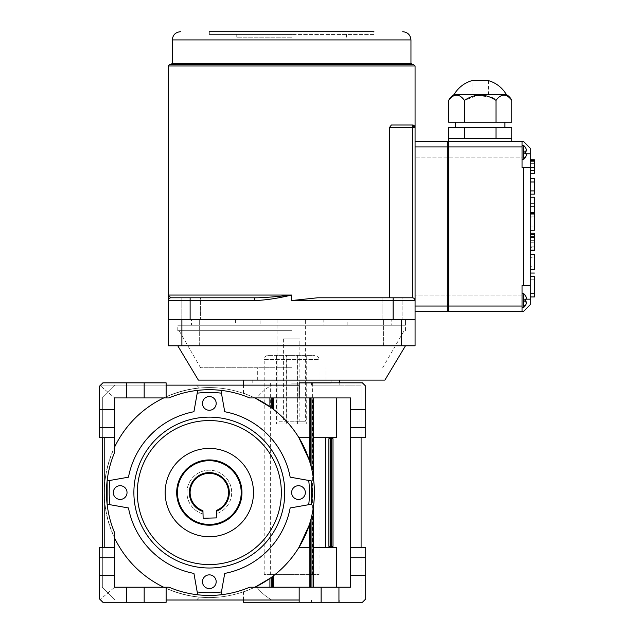 <?xml version="1.0" encoding="UTF-8"?>
<svg xmlns="http://www.w3.org/2000/svg" width="634" height="634" viewBox="0 0 634 634"><rect width="100%" height="100%" fill="white"/><g stroke="black" fill="none" stroke-linecap="round" stroke-linejoin="round"><path stroke-width="0.48" stroke-dasharray="3.17 2.38" d="M268.317 355.405L314.939 355.405L268.317 355.405C265.804 355.65 264.433 357.021 264.196 359.518L319.06 359.518L264.196 359.518L264.196 574.594L319.06 574.594L264.196 574.594M297.584 423.988L297.584 355.405L286.616 355.405L286.616 423.988L276.535 423.988L306.713 423.988L286.616 423.988M286.616 355.405L297.584 355.405M319.06 574.594L319.045 359.518C318.815 357.021 317.444 355.65 314.939 355.405M297.782 355.405L297.782 423.988M286.814 355.405L286.814 423.988M176.696 493.418A32.643 32.643 0 0 0 210.179 525.206A32.643 32.643 0 0 0 241.958 491.715A32.643 32.643 0 0 0 208.475 459.935A32.643 32.643 0 0 0 176.696 493.418M208.491 460.704A31.874 31.874 0 0 0 182.148 509.221A31.874 31.874 0 0 0 237.338 507.779A31.874 31.874 0 0 0 208.491 460.704M216.669 511.139L216.654 510.322A19.202 19.202 0 0 0 211.162 473.455A19.202 19.202 0 0 0 202.935 510.679A19.202 19.202 0 0 1 211.162 473.455A19.202 19.202 0 0 1 228.525 492.071A19.202 19.202 0 0 0 190.572 488.426A19.202 19.202 0 0 0 202.935 510.679L202.959 511.495A19.971 19.971 0 0 1 193.005 481.055A19.971 19.971 0 0 1 225.022 480.223A19.971 19.971 0 0 1 216.669 511.139L216.852 517.891L203.134 518.255L202.959 511.495M231.679 491.984A22.356 22.356 0 0 0 187.339 488.529A22.356 22.356 0 0 0 203.023 514.023L202.935 510.679L203.023 514.023A22.356 22.356 0 0 1 211.067 470.277A22.356 22.356 0 0 1 216.741 513.659A22.356 22.356 0 0 0 231.679 491.984M228.525 492.071A19.202 19.202 0 0 1 216.654 510.322A19.202 19.202 0 0 0 228.525 492.071M291.624 383.11L331.059 383.11L291.624 383.11M291.624 380.099L339.776 380.099L291.624 380.099M291.624 574.594L270.639 574.594L291.624 574.594M209.323 410.269A6.855 6.855 0 0 0 216.186 403.414A6.855 6.855 0 0 0 209.323 396.551A6.855 6.855 0 0 0 202.468 403.414A6.855 6.855 0 0 0 209.323 410.269M120.167 499.426A6.855 6.855 0 0 0 127.03 492.57A6.855 6.855 0 0 0 120.167 485.707A6.855 6.855 0 0 0 113.312 492.57A6.855 6.855 0 0 0 120.167 499.426M209.323 588.582A6.855 6.855 0 0 0 216.186 581.727A6.855 6.855 0 0 0 209.323 574.864A6.855 6.855 0 0 0 202.468 581.727A6.855 6.855 0 0 0 209.323 588.582M298.479 499.426A6.855 6.855 0 0 0 305.342 492.57A6.855 6.855 0 0 0 298.479 485.707A6.855 6.855 0 0 0 291.624 492.57A6.855 6.855 0 0 0 298.479 499.426M209.323 396.551A6.855 6.855 0 0 1 215.267 406.846A6.855 6.855 0 0 1 203.387 406.846A6.855 6.855 0 0 1 209.323 396.551A6.855 6.855 0 0 1 215.267 406.846A6.855 6.855 0 0 1 203.387 406.846A6.855 6.855 0 0 1 209.323 396.551M120.167 485.707A6.855 6.855 0 0 1 126.111 496.002A6.855 6.855 0 0 1 114.231 496.002A6.855 6.855 0 0 1 120.167 485.707A6.855 6.855 0 0 1 126.111 496.002A6.855 6.855 0 0 1 114.231 496.002A6.855 6.855 0 0 1 120.167 485.707M209.323 574.864A6.855 6.855 0 0 1 215.267 585.158A6.855 6.855 0 0 1 203.387 585.158A6.855 6.855 0 0 1 209.323 574.864A6.855 6.855 0 0 1 215.267 585.158A6.855 6.855 0 0 1 203.387 585.158A6.855 6.855 0 0 1 209.323 574.864M298.479 485.707A6.855 6.855 0 0 1 304.423 496.002A6.855 6.855 0 0 1 292.543 496.002A6.855 6.855 0 0 1 298.479 485.707A6.855 6.855 0 0 1 304.423 496.002A6.855 6.855 0 0 1 292.543 496.002A6.855 6.855 0 0 1 298.479 485.707M361.087 547.435L350.602 547.435L350.602 557.722L365.691 557.722L350.602 557.722L350.602 575.553L365.691 575.553L365.691 547.435L365.691 599.011L365.691 547.435L350.602 547.435L361.087 547.435L361.087 599.994L361.087 385.139L361.087 437.706L350.602 437.706L365.691 437.706L365.691 386.13L362.402 382.841L311.421 382.841L311.421 385.139L339.776 385.139L311.421 385.139L311.421 382.841L362.402 382.841L299.169 382.841L311.421 382.841L299.169 382.841L299.169 385.139L271.827 385.139C266.169 388.254 261.184 392.517 256.873 397.93L254.955 397.93C239.818 391.527 239.818 391.527 254.955 397.93C239.818 391.527 239.818 391.527 254.955 397.93L256.873 397.93C261.184 392.517 266.169 388.254 271.827 385.139L299.169 385.139L299.169 397.93L299.169 385.139L166.124 385.139L166.124 397.93L169.009 397.93A102.874 102.874 0 0 1 220.949 390.354A102.874 102.874 0 0 0 169.009 397.93L163.699 397.93C194.115 384.125 224.539 384.125 254.955 397.93L249.645 397.93A102.874 102.874 0 0 0 169.009 397.93L163.699 397.93A105.07 105.07 0 0 1 199.377 387.976A105.07 105.07 0 0 0 163.699 397.93A105.07 105.07 0 0 1 199.377 387.976A105.07 105.07 0 0 0 163.699 397.93A105.07 105.07 0 0 1 199.377 387.976A105.07 105.07 0 0 0 163.699 397.93A105.07 105.07 0 0 1 199.377 387.976A105.07 105.07 0 0 0 163.699 397.93L114.683 397.93L126.34 397.93L126.34 382.841L102.89 382.841L99.593 386.13L99.593 427.419L114.683 427.419L114.683 409.588L99.593 409.588L114.683 409.588L114.683 397.93L163.699 397.93L114.683 397.93L100.132 385.599L114.683 397.93L114.683 446.938C100.877 477.362 100.877 507.779 114.683 538.195A105.07 105.07 0 0 1 114.683 446.938A105.07 105.07 0 0 0 114.683 538.195A105.07 105.07 0 0 1 114.683 446.938A105.07 105.07 0 0 0 114.683 538.195A105.07 105.07 0 0 1 114.683 446.938A105.07 105.07 0 0 0 114.683 538.195A105.07 105.07 0 0 1 114.683 446.938A105.07 105.07 0 0 0 114.683 538.195C100.877 507.779 100.877 477.362 114.683 446.938L114.683 397.93L163.699 397.93A105.07 105.07 0 0 0 114.683 446.938L114.683 397.93L163.699 397.93L114.683 397.93L114.683 446.938L114.683 397.93L163.699 397.93A105.07 105.07 0 0 0 114.683 446.938L114.683 397.93L163.699 397.93C194.115 384.125 224.539 384.125 254.955 397.93L249.645 397.93A102.874 102.874 0 0 0 220.949 390.354A102.874 102.874 0 0 1 249.645 397.93L350.602 397.93L311.968 397.93L313.339 397.93L313.339 437.706L313.339 397.93L336.599 397.93L336.599 437.706L331.63 437.706A1.371 1.371 0 0 1 333.001 439.077L331.63 437.706L336.599 437.706L313.339 437.706L313.236 476.998M299.169 397.93L299.169 385.139M243.472 602.3L338.944 602.3L338.944 587.211L321.113 587.211L321.113 602.3L321.113 587.211L299.169 587.211L299.169 599.994L271.827 599.994C266.169 596.887 261.184 592.624 256.873 587.211L254.955 587.211C239.818 593.606 239.818 593.606 254.955 587.211C239.818 593.606 239.818 593.606 254.955 587.211L256.873 587.211C261.184 592.624 266.169 596.887 271.827 599.994L299.169 599.994L299.169 587.211L249.645 587.211L271.281 587.211L269.91 587.211L269.91 578.414L271.281 577.431A105.07 105.07 0 0 0 272.652 576.409A105.07 105.07 0 0 1 271.281 577.431L270.726 577.828M299.169 599.994L299.169 602.3L299.169 599.994L166.124 599.994L166.124 587.211L166.124 599.994L100.584 599.994L100.132 599.542L114.683 587.211L163.699 587.211C194.115 601.016 224.539 601.016 254.955 587.211L256.873 587.211L254.955 587.211C224.539 601.016 194.115 601.016 163.699 587.211A105.07 105.07 0 0 0 199.377 597.165A105.07 105.07 0 0 1 163.699 587.211A105.07 105.07 0 0 0 199.377 597.165A105.07 105.07 0 0 1 163.699 587.211A105.07 105.07 0 0 0 199.377 597.165A105.07 105.07 0 0 1 163.699 587.211A105.07 105.07 0 0 0 199.377 597.165A105.07 105.07 0 0 1 163.699 587.211L114.683 587.211L100.132 599.542L100.584 599.994L271.827 599.994L166.124 599.994L166.124 602.3L166.124 587.211L169.009 587.211A102.874 102.874 0 0 0 249.645 587.211L269.91 587.211L269.91 578.414L254.955 587.211A105.07 105.07 0 0 0 254.955 397.93L256.873 397.93L254.955 397.93L269.91 406.727L269.91 397.93L273.389 397.93L254.955 397.93L269.91 397.93L269.91 406.727L269.91 397.93M291.624 602.3L252.189 602.3L291.624 602.3M291.624 602.023L331.059 602.023L291.624 602.023M310.597 397.93L309.86 397.93L309.86 437.706L298.931 437.706L309.226 460.03L310.597 464.587A105.07 105.07 0 0 1 311.968 470.135A105.07 105.07 0 0 0 310.597 464.587L310.597 397.93L311.968 397.93L273.389 397.93L273.389 409.295C283.533 417.101 292.052 426.571 298.931 437.706L309.86 437.706L309.226 437.706L309.226 460.03M273.389 587.211L310.597 587.211L271.281 587.211L273.389 587.211L273.389 575.846C283.596 567.977 292.115 558.506 298.931 547.435L309.86 547.435L309.86 587.211M166.124 397.93L144.172 397.93L144.172 382.841L126.34 382.841L126.34 397.93L144.172 397.93L144.172 382.841L166.124 382.841L102.89 382.841L100.132 385.599L100.584 385.139L166.124 385.139L100.584 385.139L102.89 382.841L166.124 382.841L166.124 385.139L271.827 385.139L166.124 385.139L166.124 382.841L166.124 397.93L166.124 385.139M126.34 602.3L144.172 602.3L144.172 587.211L126.34 587.211L126.34 602.3L126.34 587.211L114.683 587.211L114.683 538.195L114.683 587.211L163.699 587.211L114.683 587.211L114.683 538.195L114.683 587.211L163.699 587.211L114.683 587.211L114.683 538.195L114.683 587.211L163.699 587.211L114.683 587.211L114.683 538.195L114.683 587.211L169.009 587.211A102.874 102.874 0 0 0 220.949 594.779A102.874 102.874 0 0 1 169.009 587.211L163.699 587.211A105.07 105.07 0 0 1 114.683 538.195A105.07 105.07 0 0 0 163.699 587.211L114.683 587.211L114.683 532.885L114.683 587.211L114.683 557.722L99.593 557.722L99.593 575.553L114.683 575.553L99.593 575.553L99.593 599.011L100.132 599.542L99.593 599.011L99.593 547.435L99.593 557.722L114.683 557.722L114.683 547.435L99.593 547.435L104.206 547.435L104.206 437.706L99.593 437.706L99.593 386.13L100.132 385.599L99.593 386.13L99.593 437.706L104.206 437.706L104.206 547.435L99.593 547.435L99.593 599.011L102.89 602.3L100.584 599.994L102.89 602.3L166.124 602.3L102.89 602.3L126.34 602.3L126.34 587.211M133.885 492.57A75.438 75.438 0 0 0 247.046 557.904A75.438 75.438 0 0 0 247.046 427.237A75.438 75.438 0 0 0 133.885 492.57A75.438 75.438 0 0 0 247.046 557.904A75.438 75.438 0 0 0 247.046 427.237A75.438 75.438 0 0 0 133.885 492.57A75.438 75.438 0 0 1 247.046 427.237A75.438 75.438 0 0 1 247.046 557.904A75.438 75.438 0 0 1 133.885 492.57M106.686 499.513A102.874 102.874 0 0 1 106.655 499.029M106.457 492.57A102.874 102.874 0 0 1 106.457 492.079M106.56 487.871A102.874 102.874 0 0 1 106.583 487.387M104.206 547.435L114.683 547.435L104.206 547.435L104.206 437.706L114.683 437.706L114.683 452.248L114.683 397.93L163.699 397.93L114.683 397.93L114.683 452.248A102.874 102.874 0 0 0 107.114 480.944A102.874 102.874 0 0 1 114.683 452.248A102.874 102.874 0 0 0 107.114 480.944L128.48 477.172A82.301 82.301 0 0 1 193.933 411.728L197.705 390.354L193.933 411.728A82.301 82.301 0 0 0 128.48 477.172L107.114 480.944A102.874 102.874 0 0 0 107.114 504.196L128.48 507.961A82.301 82.301 0 0 0 193.933 573.413L197.206 591.966A100.132 100.132 0 0 0 221.448 591.966L224.721 573.413A82.301 82.301 0 0 0 290.174 507.961L308.718 504.696A100.132 100.132 0 0 0 308.718 480.445L290.174 477.172A82.301 82.301 0 0 0 224.721 411.728L221.448 393.175A100.132 100.132 0 0 0 197.206 393.175L193.933 411.728A82.301 82.301 0 0 0 128.48 477.172L109.936 480.445A100.132 100.132 0 0 0 109.936 504.696M109.936 480.445L107.114 480.944L107.114 504.196A102.874 102.874 0 0 0 114.683 532.885A102.874 102.874 0 0 1 107.114 504.196L128.48 507.961L107.114 504.196A102.874 102.874 0 0 0 114.683 532.885L114.683 547.435M137.316 492.57A72.014 72.014 0 0 0 245.334 554.932A72.014 72.014 0 0 0 245.334 430.209A72.014 72.014 0 0 0 137.316 492.57M209.323 536.736A44.166 44.166 0 0 0 247.577 470.483A44.166 44.166 0 0 0 171.077 470.483A44.166 44.166 0 0 0 209.323 536.736M209.323 448.404A44.166 44.166 0 0 1 247.577 514.649A44.166 44.166 0 0 1 171.077 514.649A44.166 44.166 0 0 1 209.323 448.404A44.166 44.166 0 0 1 247.577 514.649A44.166 44.166 0 0 1 171.077 514.649A44.166 44.166 0 0 1 209.323 448.404M209.323 459.927A32.643 32.643 0 0 0 181.055 508.888A32.643 32.643 0 0 0 237.599 508.888A32.643 32.643 0 0 0 209.323 459.927M365.691 427.419L350.602 427.419L365.691 427.419L365.691 409.588L350.602 409.588L350.602 427.419L365.691 427.419L365.691 437.706L350.602 437.706L350.602 427.419M365.691 409.588L350.602 409.588L365.691 409.588L365.691 386.13L365.691 437.706L361.087 437.706M338.944 602.3L338.944 587.211L338.944 602.3L362.402 602.3L311.421 602.3L362.402 602.3L365.691 599.011L362.402 602.3L365.691 599.011L365.691 575.553L350.602 575.553L350.602 587.211L350.602 397.93L336.599 397.93M338.944 587.211L350.602 587.211L350.602 409.588M311.421 385.139L361.087 385.139L311.421 385.139M362.402 382.841L365.691 386.13L362.402 382.841M350.602 547.435L350.602 437.706M361.087 599.994L311.421 599.994L339.776 599.994L311.421 599.994L311.421 602.3L311.421 599.994L361.087 599.994M311.421 602.3L339.776 602.3L311.421 602.3M336.599 587.211L350.602 587.211L336.599 587.211L336.599 547.435L313.339 547.435L330.259 547.435L313.339 547.435L313.339 587.211L313.339 507.398L311.968 515.006A105.07 105.07 0 0 1 310.597 520.554A105.07 105.07 0 0 0 311.968 515.006L311.968 587.211L310.597 587.211L313.339 587.211L311.968 587.211M333.001 439.077L333.001 546.064A1.371 1.371 0 0 1 331.63 547.435L330.259 547.435A1.371 1.371 0 0 1 328.887 546.064L330.259 547.435L330.259 437.706L313.339 437.706L330.259 437.706L328.887 439.077A1.371 1.371 0 0 1 330.259 437.706M299.169 602.3L299.169 587.211M321.113 602.3L321.113 587.211M365.691 557.722L350.602 557.722M365.691 575.553L350.602 575.553M309.86 397.93L273.389 397.93M323.784 587.211L313.339 587.211L323.784 587.211M290.174 507.961L311.54 504.196L290.174 507.961A82.301 82.301 0 0 1 224.721 573.413A82.301 82.301 0 0 0 290.174 507.961M220.949 594.779L224.721 573.413L220.949 594.779A102.874 102.874 0 0 0 249.645 587.211A102.874 102.874 0 0 1 220.949 594.779L221.448 591.966M224.721 411.728L220.949 390.354L224.721 411.728A82.301 82.301 0 0 1 290.174 477.172A82.301 82.301 0 0 0 224.721 411.728M311.54 504.196A102.874 102.874 0 0 0 311.54 480.944L290.174 477.172L311.54 480.944A102.874 102.874 0 0 1 311.54 504.196L308.718 504.696M311.968 499.513A102.874 102.874 0 0 0 311.999 499.029M312.197 492.57A102.874 102.874 0 0 0 312.197 492.079M312.094 487.871A102.874 102.874 0 0 0 312.071 487.387M271.281 397.93L271.281 407.71A105.07 105.07 0 0 1 272.652 408.732L273.389 409.295L272.652 408.732A105.07 105.07 0 0 0 271.281 407.71L269.91 406.727M313.014 509.554L313.339 547.435M102.336 437.706L102.336 397.93L115.126 385.139L196.54 385.139L199.377 387.976L196.54 385.139L115.126 385.139L196.54 385.139L199.377 387.976L196.54 385.139L115.126 385.139L102.336 397.93L115.126 385.139L196.54 385.139L199.377 387.976L196.54 385.139L115.126 385.139L102.336 397.93L102.336 547.435M115.126 599.994L102.336 587.211L115.126 599.994L196.54 599.994L115.126 599.994L102.336 587.211L102.336 397.93L102.336 587.211L115.126 599.994L196.54 599.994L199.377 597.165L196.54 599.994L115.126 599.994L102.336 587.211L102.336 397.93L115.126 385.139L102.336 397.93L102.336 587.211L115.126 599.994L196.54 599.994L199.377 597.165L196.54 599.994L115.126 599.994L102.336 587.211L102.336 397.93L115.126 385.139L196.54 385.139L199.377 387.976L196.54 385.139L115.126 385.139L102.336 397.93L102.336 587.211L115.126 599.994L196.54 599.994L199.377 597.165L196.54 599.994L115.126 599.994M199.377 597.165L196.54 599.994L199.377 597.165M311.968 397.93L311.968 470.135L313.339 477.743C314.749 487.625 314.749 497.516 313.339 507.398L313.339 587.211M310.597 587.211L310.597 520.554L309.226 525.111L298.931 547.435L309.86 547.435L298.931 547.435M272.652 587.211L272.652 576.409L273.389 575.846M313.339 437.706L313.339 397.93M333.001 546.064L331.63 547.435L330.259 547.435M269.91 578.414L269.91 587.211M166.124 599.994L166.124 602.3L144.172 602.3L144.172 587.211L166.124 587.211M309.226 525.111L309.226 547.435M99.593 427.419L114.683 427.419L99.593 427.419L99.593 437.706L114.683 437.706L104.206 437.706M197.705 390.354L197.206 393.175M220.949 390.354L221.448 393.175M311.54 480.944L308.718 480.445M325.583 437.706L325.583 547.435M298.931 437.706L309.226 437.706M197.705 594.779L197.206 591.966M193.933 573.413A82.301 82.301 0 0 1 128.48 507.961A82.301 82.301 0 0 0 193.933 573.413M328.887 439.077L328.887 546.064M114.683 446.938L114.683 397.93L114.683 446.938A105.07 105.07 0 0 1 163.699 397.93M99.593 409.588L114.683 409.588M99.593 575.553L114.683 575.553M99.593 557.722L114.683 557.722M114.683 427.419L114.683 437.706M126.34 397.93L126.34 382.841M144.172 397.93L144.172 382.841M144.172 587.211L144.172 602.3M114.683 538.195A105.07 105.07 0 0 0 163.699 587.211M291.624 367.752L200.55 367.752L291.624 367.752M392.494 319.742L401.409 319.742L392.494 319.742M392.494 345.807L383.578 345.807L392.494 345.807M190.755 319.742L199.67 319.742L190.755 319.742M190.755 345.807L181.839 345.807L190.755 345.807M291.624 330.718L177.782 330.718L291.624 330.718M291.624 319.742L177.782 319.742L291.624 319.742M291.624 345.807L177.782 345.807L291.624 345.807M384.893 380.099L198.355 380.099M168.176 345.807L181.895 345.807L181.895 319.742L168.176 319.742L168.176 345.807M401.354 345.807L415.072 345.807L415.072 319.742L401.354 319.742L401.354 345.807L181.895 345.807M317.507 297.798L412.33 297.798A2.742 2.742 0 0 1 415.072 300.54L415.072 319.742L181.895 319.742L190.121 319.742L190.121 300.54L254.82 300.54C265.48 300.191 277.747 298.36 291.624 295.056C273.737 296.989 261.47 297.901 254.82 297.798L170.918 297.798C169.199 297.552 168.287 296.633 168.176 295.056L291.624 295.056L291.624 300.54L393.128 300.54L393.128 319.742L168.176 319.742L168.176 300.54L190.121 300.54L190.121 297.798L169.904 297.988M169.547 64.62L413.701 64.62M291.624 64.62L170.918 64.62L291.624 64.62M169.69 298.091A2.742 2.742 0 0 0 168.787 298.812A2.742 2.742 90 0 1 169.69 298.091L168.787 298.812M168.176 299.795L168.176 297.925M181.158 297.798L181.158 319.742L181.158 297.798L200.36 297.798L181.158 297.798L200.36 297.798L200.36 319.742L181.158 319.742L200.36 319.742L181.158 319.742L200.36 319.742L200.36 297.798L181.158 297.798L200.36 297.798M393.128 297.798L393.128 300.54L415.072 300.54L415.072 306.024L415.072 295.23L415.072 311.516L415.072 157.715L415.072 300.54L414.271 298.598L412.639 297.814L382.888 297.798L402.099 297.798L402.099 319.742L382.888 319.742L402.099 319.742L382.888 319.742L402.099 319.742L402.099 297.798M412.33 124.969L391.4 124.969L412.33 124.969L391.4 124.969L389.339 127.711L415.072 127.711A2.742 2.742 0 0 0 412.33 124.969L412.33 297.798L414.271 298.598L415.072 300.54L415.072 127.711A2.742 2.742 0 0 0 412.33 124.969M389.339 297.798L389.339 127.711M415.072 141.43L447.303 141.43L447.303 311.516L415.072 311.516M415.072 157.715L415.072 147.088L415.072 157.715M447.303 148.293L447.303 310.145L447.303 148.293L448.674 148.293L448.674 142.801L447.303 142.801M448.674 142.801L448.674 148.293M448.674 141.43L448.674 138.688L511.773 138.688L464.453 138.688L511.773 138.688L511.773 141.43L448.674 141.43L448.674 146.914L522.059 146.914L522.059 141.43L448.674 141.43L511.773 141.43M448.674 306.024L448.674 311.516L522.059 311.516L522.059 285.451L522.059 311.516L523.43 311.516L530.286 304.653L530.286 285.451L522.059 285.451L522.059 306.024L448.674 306.024L448.674 146.914M448.674 138.688L464.453 138.688L448.674 138.688M511.773 127.711L496.002 127.711L496.002 138.688M464.453 138.688L464.453 127.711L448.674 127.711M496.002 127.711L464.453 127.711M480.223 127.711L504.918 127.711L480.223 127.711M480.223 122.227L504.918 122.227L480.223 122.227M511.773 122.227L448.674 122.227M494.385 98.928L496.002 100.394L496.002 122.227M496.002 100.394C501.248 93.372 506.511 93.372 511.773 100.394M448.674 100.394C453.928 93.372 459.182 93.372 464.453 100.394L477.291 95.441L491.136 97.153M506.685 94.799L453.77 94.799M453.952 94.799L506.495 94.799L453.952 94.799M464.453 122.227L464.453 100.394M488.457 94.799L488.457 80.637L471.997 80.637L471.997 94.799L488.457 94.799L471.997 94.799M522.059 146.914L415.072 146.914L522.059 146.914L522.059 157.89L415.072 157.89L522.059 157.89L522.059 146.914L522.059 167.495L530.286 167.495L530.286 148.293L523.43 141.43L522.059 141.43L522.059 167.495L530.286 167.495L530.286 285.451L522.059 285.451L530.286 285.451M522.059 152.406L522.059 145.543L522.059 152.406M523.43 285.451L523.43 167.495M522.059 311.516L522.059 295.056L522.059 306.024L522.059 295.056L415.072 295.056L522.059 295.056L522.059 306.024L415.072 306.024L522.059 306.024M522.059 300.54L522.059 293.685L522.059 300.54M530.286 167.495L522.059 167.495L522.059 141.43M525.245 157.454L523.43 157.454L523.43 153.777L526.727 153.777L523.43 153.777L523.43 157.454L525.245 157.454A8.813 8.813 0 0 0 526.727 153.777A8.813 8.813 0 0 1 525.245 157.454L525.245 157.454A8.813 8.813 0 0 0 526.727 153.777L523.43 153.777L523.43 157.454L523.43 151.035L524.849 151.035A6.966 6.966 0 0 1 524.849 153.777L523.43 153.777L523.43 151.035L526.727 151.035A8.813 8.813 0 0 0 524.786 146.755L524.92 146.755A8.916 8.916 0 0 0 523.724 145.543L523.724 159.261L523.724 152.406L523.724 159.261L522.059 159.261M525.182 153.777L523.43 153.777L526.727 153.777L523.43 153.777L523.43 146.755L523.43 151.035L526.727 151.035A8.813 8.813 0 0 0 524.786 146.755A8.813 8.813 0 0 1 526.727 151.035L525.182 151.035A7.283 7.283 0 0 1 525.182 153.777L523.43 153.777L523.43 151.035L526.727 151.035L523.43 151.035L523.43 146.755L524.786 146.755L523.43 146.755L523.43 151.035L525.182 151.035M525.245 305.588L523.43 305.588L523.43 301.911L526.727 301.911L523.43 301.911L523.43 305.588L525.245 305.588A8.813 8.813 0 0 0 526.727 301.911A8.813 8.813 0 0 1 525.245 305.588L525.245 305.588A8.813 8.813 0 0 0 526.727 301.911L523.43 301.911L523.43 305.588L523.43 299.169L524.849 299.169A6.966 6.966 0 0 1 524.849 301.911L523.43 301.911L523.43 299.169L526.727 299.169A8.813 8.813 0 0 0 524.786 294.889L524.92 294.889A8.916 8.916 0 0 0 523.724 293.685L523.724 307.395L523.724 300.54L523.724 307.395L522.059 307.395M525.182 301.911L523.43 301.911L526.727 301.911L523.43 301.911L523.43 294.889L523.43 299.169L526.727 299.169A8.813 8.813 0 0 0 524.786 294.889A8.813 8.813 0 0 1 526.727 299.169L525.182 299.169A7.283 7.283 0 0 1 525.182 301.911L523.43 301.911L523.43 299.169L526.727 299.169L523.43 299.169L523.43 294.889L524.786 294.889L523.43 294.889L523.43 299.169L525.182 299.169M447.303 310.145L448.674 310.145M405.467 330.718L405.467 319.742L177.782 319.742L405.467 319.742L405.467 325.226L177.782 325.226L405.467 325.226M254.82 300.54L254.82 297.798L190.121 297.798M382.888 319.742L382.888 297.798L382.888 319.742M177.782 330.718L177.782 325.226M191.492 325.226L391.757 325.226L191.492 325.226L191.492 319.742L391.757 319.742L391.757 325.226M391.757 319.742L191.492 319.742M347.86 319.742L235.388 319.742L347.86 319.742L347.86 325.226L235.388 325.226L347.86 325.226M235.388 319.742L235.388 325.226M260.075 325.226L323.174 325.226L260.075 325.226L260.075 319.742L323.174 319.742L323.174 325.226M323.174 319.742L260.075 319.742M305.342 319.742L277.906 319.742L305.342 319.742L305.342 421.245L299.858 421.245L299.858 338.944L283.398 338.944L283.398 421.245L277.906 421.245L305.342 421.245M277.906 319.742L277.906 421.245M283.398 338.944L299.858 338.944M299.858 421.245L283.398 421.245M373.925 34.442L291.624 34.442L373.925 34.442L373.925 31.7L209.323 31.7L373.925 31.7L209.323 31.7L209.323 34.442L291.624 34.442L209.323 34.442M291.624 34.442L236.759 34.442L291.624 34.442M291.624 37.184L236.759 37.184L291.624 37.184M534.407 269.466L534.407 266.248L530.286 266.248L534.407 266.248L534.407 257.705L530.286 257.705L534.407 257.705L534.407 254.503L530.286 254.503L530.286 273.032L530.286 254.503M530.286 160.489L534.407 160.489L534.407 170.475L530.286 170.475L530.286 159.776L530.286 173.7L530.286 170.475L534.407 170.475L530.286 170.475M534.407 161.385L530.286 161.385M534.407 167.384L530.286 167.384M534.407 163.318L530.286 163.318M534.407 170.475L534.407 173.7L530.286 173.7M534.407 190.937L530.286 190.937L530.286 178.534L530.286 190.937M530.286 190.683L534.407 190.683L534.407 181.752L530.286 181.752L534.407 181.752L534.407 178.534L530.286 178.534M534.407 190.683L534.407 194.155L530.286 194.155M530.286 212.675L534.407 212.675L534.407 206.557L530.286 206.557L534.407 206.557L534.407 203.356L530.286 203.356L534.407 203.356L534.407 197.237L530.286 197.237L530.286 212.675L530.286 197.237M534.407 213.698L534.407 230.253L534.407 214.007L534.407 217.137L530.286 217.137L530.286 226.94L530.286 216.868L534.407 216.868L534.407 213.698M534.407 217.137L534.407 226.94L534.407 217.137M534.407 233.241L534.407 246.127L534.407 237.52L534.407 242.782L530.286 242.782L530.286 237.52L530.286 247.308L534.407 247.308L534.407 237.52L530.286 237.504L530.286 250.192L530.286 234.263M530.286 234.422L530.286 246.127L530.286 237.52L534.407 237.504L530.286 237.52M530.286 250.747L530.286 246.127L534.407 246.127L534.407 250.192L534.407 247.038L530.286 247.038M534.407 237.52L534.407 247.038M534.407 236.609L530.286 236.609M534.407 237.251L530.286 237.251M530.286 296.942L534.407 296.942L534.407 293.463L530.286 293.463L534.407 293.463L534.407 279.792L530.286 279.792L534.407 279.792L534.407 276.305L530.286 276.305L530.286 296.942L530.286 276.305M331.63 547.435L331.63 437.706M272.652 408.732L272.652 397.93M271.281 587.211L271.281 577.431M168.176 65.991L415.072 65.991M415.072 146.914L447.303 146.914M447.303 306.024L415.072 306.024M526.727 153.777L530.286 153.777M530.286 299.169L526.727 299.169M448.674 304.653L447.303 304.653M172.29 63.249L410.959 63.249M172.29 39.926L410.959 39.926M534.407 240.698L530.286 240.698M276.535 355.405L276.535 423.988M306.713 355.405L306.713 423.988M331.059 383.11L331.059 380.099M252.189 383.11L252.189 380.099M270.639 383.11L270.639 574.594M312.61 383.11L312.61 574.594M339.776 385.139L339.776 382.841M243.472 393.207L243.472 385.139M243.472 599.994L243.472 591.934M339.776 602.3L339.776 599.994M325.916 380.099L325.916 367.752M257.333 380.099L257.333 367.752M401.409 345.807L401.409 319.742L401.409 345.807M383.578 345.807L383.578 319.742L383.578 345.807M199.67 345.807L199.67 319.742L199.67 345.807M181.839 345.807L181.839 319.742L181.839 345.807M382.698 367.752L404.096 330.718M200.55 367.752L179.153 330.718M523.724 293.685L522.059 293.685M523.724 307.395A8.916 8.916 0 0 0 525.372 305.588M523.724 145.543L522.059 145.543M523.724 159.261A8.916 8.916 0 0 0 525.372 157.454M236.759 37.184L236.759 34.442M346.489 37.184L346.489 34.442M530.286 226.94L534.407 226.94"/><path stroke-width="0.95" d="M176.696 493.418A32.643 32.643 0 0 1 208.475 459.935A32.643 32.643 0 0 1 241.958 491.715A32.643 32.643 0 0 1 210.179 525.206A32.643 32.643 0 0 1 176.696 493.418M210.155 524.437A31.874 31.874 0 0 1 181.316 477.354A31.874 31.874 0 0 1 236.506 475.912A31.874 31.874 0 0 1 210.155 524.437M216.669 511.139L216.654 510.322A19.202 19.202 0 0 0 211.162 473.455A19.202 19.202 0 0 0 202.935 510.679L203.134 518.255L216.852 517.891L216.669 511.139A19.971 19.971 0 0 0 225.022 480.223A19.971 19.971 0 0 0 193.005 481.055A19.971 19.971 0 0 0 202.959 511.495M209.323 410.269A6.855 6.855 0 0 0 215.267 399.983A6.855 6.855 0 0 0 203.387 399.983A6.855 6.855 0 0 0 209.323 410.269M120.167 499.426A6.855 6.855 0 0 0 126.111 489.139A6.855 6.855 0 0 0 114.231 489.139A6.855 6.855 0 0 0 120.167 499.426M209.323 588.582A6.855 6.855 0 0 0 215.267 578.295A6.855 6.855 0 0 0 203.387 578.295A6.855 6.855 0 0 0 209.323 588.582M298.479 499.426A6.855 6.855 0 0 0 304.423 489.139A6.855 6.855 0 0 0 292.543 489.139A6.855 6.855 0 0 0 298.479 499.426M338.944 602.3L338.944 587.211L350.602 587.211L350.602 575.553L365.691 575.553L365.691 599.011L362.402 602.3L243.472 602.3L243.472 599.994M309.86 587.211L309.86 547.435L298.931 547.435L309.226 525.111L310.597 520.554L310.597 587.211M273.389 587.211L273.389 575.846C283.533 568.04 292.052 558.57 298.931 547.435M312.071 487.387A102.874 102.874 0 0 0 311.54 480.944L308.718 480.445A100.132 100.132 0 0 1 308.718 504.696L311.54 504.196A102.874 102.874 0 0 0 311.968 499.513M311.54 480.944L311.54 504.196M106.583 487.387A102.874 102.874 0 0 1 114.683 452.248L114.683 397.93L126.34 397.93L126.34 382.841L166.124 382.841L166.124 397.93L169.009 397.93A102.874 102.874 0 0 1 249.645 397.93L299.169 397.93L299.169 382.841L362.402 382.841L365.691 386.13L365.691 437.706L350.602 437.706L350.602 547.435L365.691 547.435L365.691 575.553M126.34 397.93L144.172 397.93L144.172 382.841M133.885 492.57A75.438 75.438 0 0 1 209.323 417.132A75.438 75.438 0 0 1 284.769 492.57A75.438 75.438 0 0 1 209.323 568.009A75.438 75.438 0 0 1 133.885 492.57M299.169 602.3L299.169 587.211L249.645 587.211A102.874 102.874 0 0 1 220.949 594.779L221.448 591.966A100.132 100.132 0 0 1 197.206 591.966L193.933 573.413A82.301 82.301 0 0 1 128.48 507.961L109.936 504.696A100.132 100.132 0 0 1 109.936 480.445L107.114 480.944L107.114 504.196A102.874 102.874 0 0 1 106.686 499.513M106.655 499.029A102.874 102.874 0 0 1 106.457 492.57M106.457 492.079A102.874 102.874 0 0 1 106.56 487.871M281.337 492.57A72.014 72.014 0 0 1 173.32 554.932A72.014 72.014 0 0 1 173.32 430.209A72.014 72.014 0 0 1 281.337 492.57M209.323 536.736A44.166 44.166 0 0 0 247.577 470.483A44.166 44.166 0 0 0 171.077 470.483A44.166 44.166 0 0 0 209.323 536.736M209.323 459.927A32.643 32.643 0 0 1 237.599 508.888A32.643 32.643 0 0 1 181.055 508.888A32.643 32.643 0 0 1 209.323 459.927M308.718 480.445L290.174 477.172A82.301 82.301 0 0 0 224.721 411.728L220.949 390.354M197.705 390.354L197.206 393.175A100.132 100.132 0 0 1 221.448 393.175M197.206 393.175L193.933 411.728A82.301 82.301 0 0 0 128.48 477.172L109.936 480.445M221.448 591.966L224.721 573.413A82.301 82.301 0 0 0 290.174 507.961L308.718 504.696M99.593 557.722L99.593 547.435L114.683 547.435L114.683 557.722L99.593 557.722L99.593 599.011L102.89 602.3L144.172 602.3L144.172 587.211L166.124 587.211L166.124 602.3L144.172 602.3M114.683 409.588L99.593 409.588L99.593 386.13L102.89 382.841L126.34 382.841M299.169 397.93L350.602 397.93L350.602 437.706M361.087 437.706L361.087 547.435M365.691 557.722L350.602 557.722L350.602 547.435M350.602 557.722L350.602 575.553M350.602 427.419L365.691 427.419M350.602 409.588L365.691 409.588M299.169 587.211L321.113 587.211L321.113 602.3M321.113 587.211L338.944 587.211M336.599 587.211L336.599 547.435L331.63 547.435A1.371 1.371 0 0 0 333.001 546.064L333.001 439.077A1.371 1.371 0 0 0 331.63 437.706L336.599 437.706L336.599 397.93M299.169 385.139L166.124 385.139M299.169 599.994L166.124 599.994M220.949 594.779A102.874 102.874 0 0 1 169.009 587.211L166.124 587.211M313.339 437.706L330.259 437.706L330.259 547.435A1.371 1.371 0 0 1 328.887 546.064L330.259 547.435L313.339 547.435M271.281 397.93L271.281 407.71L254.955 397.93A105.07 105.07 0 0 1 254.955 587.211L270.06 578.303M311.999 499.029A102.874 102.874 0 0 0 312.197 492.57M312.197 492.079A102.874 102.874 0 0 0 312.094 487.871M271.281 587.211L271.281 577.431L269.91 578.414L269.91 587.211M273.389 575.846L272.652 576.409L272.652 587.211M311.968 587.211L311.968 515.006L313.014 509.554M313.339 587.211L313.339 507.398C314.749 497.516 314.749 487.625 313.339 477.743L311.968 470.135L311.968 397.93M310.597 397.93L310.597 464.587L309.226 460.03L298.931 437.706C292.115 426.627 283.596 417.156 273.389 409.295L272.652 408.732L272.652 397.93M273.389 397.93L273.389 409.295M298.931 437.706L309.86 437.706L309.86 397.93M102.336 547.435L102.336 437.706M313.339 477.743L313.339 397.93M330.259 547.435L331.63 547.435L333.001 546.064M333.001 439.077L331.63 437.706L330.259 437.706A1.371 1.371 0 0 0 328.887 439.077L330.259 437.706M309.226 460.03L309.226 437.706M325.583 547.435L325.583 437.706M309.226 525.111L309.226 547.435M269.91 406.727L269.91 397.93M166.124 397.93L144.172 397.93M114.683 446.938A105.07 105.07 0 0 1 163.699 397.93M114.683 437.706L99.593 437.706L99.593 409.588M104.206 437.706L104.206 547.435M197.206 591.966L197.705 594.779M163.699 587.211A105.07 105.07 0 0 1 114.683 538.195M144.172 587.211L114.683 587.211L114.683 575.553L99.593 575.553M114.683 427.419L99.593 427.419M114.683 547.435L114.683 532.885A102.874 102.874 0 0 1 107.114 504.196L109.936 504.696M126.34 587.211L126.34 602.3M114.683 557.722L114.683 575.553M328.887 546.064L328.887 439.077M177.782 345.807L198.355 380.099L384.893 380.099L405.467 345.807M415.072 345.807L401.354 345.807L401.354 319.742L415.072 319.742L415.072 345.807M181.895 345.807L168.176 345.807L168.176 319.742L181.895 319.742L181.895 345.807L401.354 345.807M200.36 297.798L254.82 297.798L254.82 300.54L168.176 300.54A2.742 2.742 0 0 1 170.918 297.798A2.742 2.742 0 0 0 168.176 300.54A2.742 2.742 90 0 1 168.787 298.812A2.742 2.742 0 0 0 168.176 300.54L168.176 319.742L415.072 319.742L415.072 300.54L291.624 300.54L317.507 297.798L412.33 297.798A2.742 2.742 -90 0 1 415.072 300.54L415.072 141.43L447.303 141.43L447.303 146.914L415.072 146.914M168.176 65.991L415.072 65.991L413.701 64.62L169.547 64.62L168.176 65.991L168.176 295.056L170.918 297.798A2.742 2.742 0 0 0 169.69 298.091A2.742 2.742 90 0 1 170.918 297.798L181.158 297.798M168.279 295.793L168.176 297.925M170.918 297.798L254.82 297.798C261.47 297.901 273.737 296.989 291.624 295.056L168.176 295.056L168.176 299.795M254.82 300.54C265.44 300.199 277.708 298.368 291.624 295.056L291.624 300.54L317.507 297.798M393.128 297.798L393.128 319.742L190.121 319.742L190.121 297.798M402.099 297.798L382.888 297.798L412.33 297.798L412.33 124.969A2.742 2.742 0 0 1 415.072 127.711L412.33 124.969L415.072 127.711L415.072 141.43M412.33 124.969L391.4 124.969L389.339 127.711L389.339 297.798M415.072 306.024L447.303 306.024L447.303 311.516L415.072 311.516M447.303 306.024L447.303 146.914M447.303 142.801L448.674 142.801M448.674 311.516L448.674 306.024L522.059 306.024L522.059 311.516L448.674 311.516M448.674 146.914L448.674 141.43L522.059 141.43L522.059 146.914L448.674 146.914L448.674 306.024M496.002 138.688L496.002 127.711L511.773 127.711L511.773 138.688L448.674 138.688L448.674 141.43M464.453 138.688L464.453 127.711L496.002 127.711M448.674 138.688L448.674 127.711L464.453 127.711M496.002 122.227L511.773 122.227L511.773 100.394A12.204 12.204 0 0 0 506.685 94.799L453.77 94.799A12.204 12.204 0 0 0 448.674 100.394L448.674 122.227L496.002 122.227L496.002 100.394C485.493 93.372 474.977 93.372 464.453 100.394C459.198 93.372 453.944 93.372 448.674 100.394M491.136 97.153L494.385 98.928M511.773 100.394C506.518 93.372 501.264 93.372 496.002 100.394M464.453 100.394L464.453 122.227M453.952 94.799A30.202 30.202 0 0 1 471.997 80.637L488.457 80.637A30.202 30.202 0 0 1 506.495 94.799M511.773 138.688L511.773 141.43M522.059 141.43L523.43 141.43L530.286 148.293L530.286 167.495L523.43 167.495L523.43 285.451L530.286 285.451L530.286 167.495M530.286 285.451L530.286 304.653L523.43 311.516L522.059 311.516M523.43 285.451L522.059 285.451L522.059 306.024M523.43 167.495L522.059 167.495L522.059 146.914M522.059 159.261L523.724 159.261L523.724 145.543L522.059 145.543M524.786 146.755L524.786 146.755A8.813 8.813 0 0 1 526.727 151.035L524.849 151.035A6.966 6.966 0 0 1 524.849 153.777L526.727 153.777A8.813 8.813 0 0 1 525.245 157.454L525.245 157.454M525.182 153.777A7.283 7.283 0 0 0 525.182 151.035M522.059 307.395L523.724 307.395L523.724 293.685L522.059 293.685M524.786 294.889L524.786 294.889A8.813 8.813 0 0 1 526.727 299.169L524.849 299.169A6.966 6.966 0 0 1 524.849 301.911L526.727 301.911A8.813 8.813 0 0 1 525.245 305.588L525.245 305.588M525.182 301.911A7.283 7.283 0 0 0 525.182 299.169M448.674 310.145L447.303 310.145M209.323 31.7L373.925 31.7M530.286 269.466L534.407 269.466L534.407 254.503L530.286 254.503M534.407 273.032L530.286 273.032L534.407 273.032M530.286 173.7L534.407 173.7L534.407 170.475L530.286 170.475M534.407 170.475L534.407 160.489L530.286 160.489M534.407 160.489L534.407 159.776L530.286 159.776M530.286 194.155L534.407 194.155L534.407 190.937L530.286 190.937M534.407 190.937L534.407 182.006L530.286 182.006M534.407 182.006L534.407 178.534L530.286 178.534M530.286 212.675L534.407 212.675L534.407 197.237L530.286 197.237M534.407 213.698L534.407 230.253L534.407 213.698L530.286 213.698M534.407 214.007L530.286 214.007M530.286 250.747L534.407 250.747L534.407 250.192L530.286 250.192M534.407 250.192L534.407 234.422L530.286 234.422M530.286 233.241L534.407 233.241L534.407 234.422L530.286 234.263M530.286 296.942L534.407 296.942L534.407 276.305L530.286 276.305M331.63 437.706L331.63 547.435M448.674 148.293L447.303 148.293M530.286 153.777L526.727 153.777M526.727 299.169L530.286 299.169M447.303 304.653L448.674 304.653M415.072 65.991L415.072 127.711L389.339 127.711M412.33 64.62L410.959 63.249L172.29 63.249L170.918 64.62M410.959 63.249L410.959 39.926L172.29 39.926C172.781 34.933 175.523 32.191 180.524 31.7M339.776 382.841L339.776 380.099M243.472 385.139L243.472 380.099M504.918 127.711L504.918 122.227M455.537 127.711L455.537 122.227M524.92 146.755A8.916 8.916 0 0 0 523.724 145.543M523.724 159.261A8.916 8.916 0 0 0 525.372 157.454M524.92 294.889A8.916 8.916 0 0 0 523.724 293.685M523.724 307.395A8.916 8.916 0 0 0 525.372 305.588M172.29 63.249L172.29 39.926M410.959 39.926C410.467 34.933 407.725 32.191 402.725 31.7M530.286 230.253L534.407 230.253"/></g></svg>
